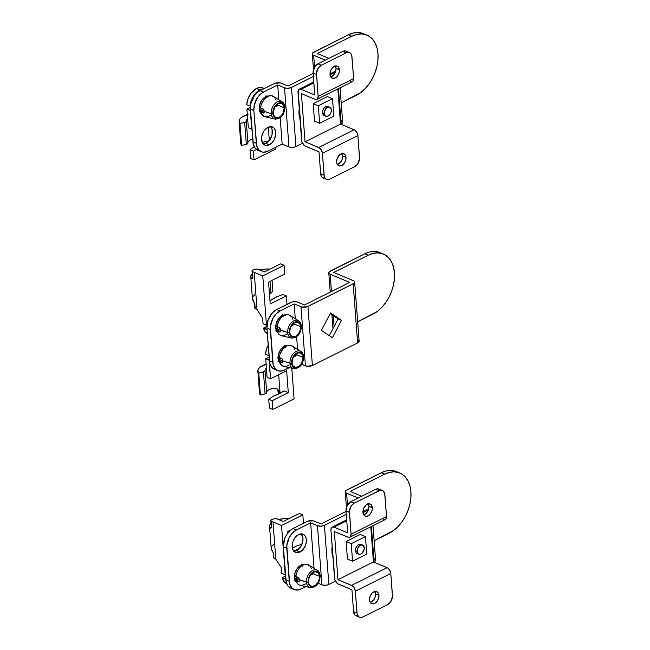<?xml version="1.0" encoding="UTF-8"?>
<svg xmlns="http://www.w3.org/2000/svg" width="650" height="650" viewBox="0 0 650 650"><rect width="100%" height="100%" fill="white"/><g stroke="black" fill="none" stroke-linecap="round" stroke-linejoin="round"><path stroke-width="0.97" d="M277.908 332.767A9.864 6.532 -67.4 0 1 276.088 323.944A9.864 6.532 -67.4 0 1 282.157 315.583L278.33 319.028L276.014 324.261L275.99 329.526L278.265 333.044M280.207 363.423A9.864 6.532 -67.4 0 1 278.395 354.591A9.864 6.532 -67.4 0 1 284.464 346.239L280.637 349.684L278.314 354.916L278.298 360.181L280.572 363.691M379.966 252.631L374.197 251.453L369.582 252.013L364.869 253.776L329.184 271.83L328.851 273.146L330.143 274.235L331.443 291.541L330.143 274.235L349.757 282.392L304.533 304.98L296.977 301.901L292.37 301.925L276.567 309.579L272.569 312.609L268.158 319.832L266.914 328.031L270.319 329.444L272.789 362.294L269.376 360.872L266.914 328.031L269.774 363.334L271.724 367.274L274.934 369.436M277.745 370.638L274.341 369.216A14.796 9.799 112.6 0 1 269.376 360.872L272.789 362.294A14.796 9.799 -67.4 0 0 277.745 370.638A14.796 9.799 -67.4 0 0 284.424 370.11L289.323 367.664L282.327 370.898L278.338 370.849L275.137 368.696L273.187 364.748L270.335 326.779L272.74 318.606L275.982 314.031L279.979 311.001L294.166 303.916L295.279 318.711L294.166 303.916L300.983 306.751L305.435 365.869L301.73 364.325L307.003 366.275L312.39 365.511L307.946 306.402L353.169 283.814L357.614 342.932L312.39 365.511L357.614 342.932L359.125 341.266L357.752 339.739M296.636 336.741L297.578 349.367L296.636 336.741M285.334 314.917L282.157 315.583A9.864 6.532 -67.4 0 1 285.334 314.917M287.633 345.572L284.464 346.239A9.864 6.532 -67.4 0 1 287.633 345.572M330.517 312.942L321.417 330.338L332.377 337.716L341.486 320.32L330.517 312.942L341.486 320.32L332.377 337.716L321.417 330.338L330.517 312.942M354.681 282.027A4.932 2.242 175.7 0 1 353.169 283.814L357.614 342.932A4.932 2.242 -4.3 0 0 359.125 341.144L354.681 282.027A4.932 2.242 175.7 0 0 353.308 280.621L333.694 272.464L368.274 255.19L372.994 253.427L377.609 252.866L381.956 253.533L385.856 255.393L389.171 258.391L391.771 262.397L393.551 267.256L394.444 272.797L394.42 278.793L393.469 285.017L391.641 291.233L389.001 297.196L385.653 302.689L381.713 307.483L377.349 311.407L357.671 321.823L372.726 314.308A33.296 22.059 -67.4 0 0 394.444 272.797A33.296 22.059 -67.4 0 0 383.289 254.012A33.296 22.059 -67.4 0 0 368.274 255.19L364.869 253.776L330.281 271.042A4.932 2.242 175.7 0 0 328.778 272.829A4.932 2.242 175.7 0 0 330.143 274.235L349.757 282.392L304.533 304.98L297.708 302.144A4.932 2.242 175.7 0 0 290.753 302.494L276.567 309.579L279.979 311.001L294.166 303.916L301.722 306.995L307.19 306.719L353.795 283.441L354.681 282.149L353.901 280.938L333.694 272.464L368.274 255.19L364.869 253.776A33.296 22.059 112.6 0 1 379.876 252.59L383.289 254.012M334.076 326.536L333.263 315.664L334.076 326.536M330.184 313.592L338.073 318.898L329.306 335.644L338.073 318.898L341.486 320.32L338.073 318.898L330.184 313.592M279.979 311.001L276.567 309.579A14.796 9.799 112.6 0 0 266.914 328.031L270.319 329.444A14.796 9.799 -67.4 0 1 279.979 311.001M312.39 365.511L307.946 306.402A4.932 2.242 175.7 0 1 300.983 306.751L305.435 365.869A4.932 2.242 -4.3 0 0 312.39 365.511M299.942 552.053A9.864 6.532 -67.4 0 1 295.49 552.403A9.864 6.532 -67.4 0 1 292.354 543.839A9.864 6.532 -67.4 0 1 298.626 534.536L294.791 537.981L293.02 541.369L292.199 545.058L292.979 549.916L294.734 551.988L297.172 552.736L299.942 552.053L302.608 550.03L305.549 545.212L306.369 541.523L306.109 538.111L304.817 535.478L302.673 534.04L298.626 534.536A9.864 6.532 -67.4 0 1 303.071 534.186A9.864 6.532 -67.4 0 1 306.215 542.75A9.864 6.532 -67.4 0 1 299.942 552.053L296.53 550.631L299.942 552.053M293.938 551.322A9.864 6.532 112.6 0 0 296.53 550.631L293.767 551.322M296.668 582.367A9.864 6.532 -67.4 0 1 294.856 573.544A9.864 6.532 -67.4 0 1 300.926 565.183L297.099 568.628L294.783 573.869L294.759 579.126L297.034 582.644M294.214 589.582L290.802 588.169A14.796 9.799 112.6 0 1 285.846 579.816L289.25 581.238A14.796 9.799 -67.4 0 0 294.214 589.582A14.796 9.799 -67.4 0 0 300.885 589.062L305.784 586.617L298.789 589.842L294.808 589.802L291.598 587.641L289.648 583.7L286.796 545.732L289.201 537.55L292.443 532.976L296.441 529.945L293.028 528.523L307.214 521.438A4.932 2.242 175.7 0 1 314.178 521.089L320.994 523.924L346.044 511.42L320.994 523.924L313.438 520.845L307.97 521.121L293.028 528.523L290.973 529.815L287.284 533.691L284.619 538.785L283.376 546.975L286.788 548.397L289.25 581.238L285.846 579.816L283.376 546.975L286.244 582.278L288.186 586.219L291.395 588.38M296.441 529.945L310.627 522.86L314.048 568.311L310.627 522.86L317.452 525.696L321.896 584.813L318.199 583.278L322.627 585.057L326.308 585.211L328.851 584.464L324.407 525.346L346.271 514.434L324.407 525.346A4.932 2.242 175.7 0 1 317.452 525.696L320.897 526.183L324.407 525.346L328.851 584.464L335.424 581.181L328.851 584.464A4.932 2.242 -4.3 0 1 321.896 584.813L317.452 525.696L310.627 522.86L296.441 529.945L293.028 528.523A14.796 9.799 112.6 0 0 283.376 546.975L286.788 548.397A14.796 9.799 -67.4 0 1 296.441 529.945M304.094 564.517L300.926 565.183A9.864 6.532 -67.4 0 1 304.094 564.517M373.002 525.688L375.586 560.089A4.932 2.242 -4.3 0 1 374.075 561.876L371.418 526.476L374.075 561.876L373.661 562.087L375.586 560.211L374.213 558.691M361.774 496.243L350.155 491.416L384.743 474.142L389.456 472.379L394.071 471.819L398.418 472.485L402.326 474.346L405.632 477.336L408.233 481.341L410.012 486.208L410.906 491.741L410.881 497.738L409.931 503.969L408.102 510.177L405.462 516.149L402.114 521.633L398.182 526.435L393.811 530.359L374.132 540.776L389.188 533.26A33.296 22.059 -67.4 0 0 410.906 491.741A33.296 22.059 -67.4 0 0 399.75 472.964A33.296 22.059 -67.4 0 0 384.743 474.142L381.331 472.721L345.646 490.782L345.231 491.66L346.011 492.871L358.231 498.014L346.604 493.188A4.932 2.242 175.7 0 1 345.239 491.782A4.932 2.242 175.7 0 1 346.743 489.994L381.331 472.721L384.743 474.142L350.155 491.416L361.774 496.243M396.427 471.583L390.658 470.397L386.043 470.957L381.331 472.721A33.296 22.059 112.6 0 1 396.338 471.543L399.75 472.964M347.498 505.009L346.604 493.188L347.498 505.009M301.405 534.064L302.965 538.33L302.681 541.954L300.357 547.186L296.53 550.631A9.864 6.532 112.6 0 0 302.494 542.677A9.864 6.532 112.6 0 0 301.21 533.845M261.438 113.823A9.864 6.532 -67.4 0 1 259.626 104.991A9.864 6.532 -67.4 0 1 265.696 96.639L261.869 100.084L259.553 105.316L259.529 110.573L261.804 114.091M269.319 144.804A9.864 6.532 -67.4 0 1 264.875 145.153A9.864 6.532 -67.4 0 1 261.731 136.589A9.864 6.532 -67.4 0 1 268.003 127.286L264.168 130.731L262.397 134.127L261.576 137.816L262.356 142.675L264.111 144.747L266.557 145.494L269.319 144.804L271.984 142.781L274.146 139.734L275.746 134.282L275.494 130.861L274.194 128.237L272.058 126.799L268.003 127.286A9.864 6.532 -67.4 0 1 272.447 126.937A9.864 6.532 -67.4 0 1 275.592 135.501A9.864 6.532 -67.4 0 1 269.319 144.804L265.907 143.382L269.319 144.804M263.323 144.072A9.864 6.532 112.6 0 0 265.907 143.382L263.144 144.072M261.284 151.686L257.871 150.272A14.796 9.799 112.6 0 1 252.915 141.919L256.327 143.341A14.796 9.799 -67.4 0 0 261.284 151.686A14.796 9.799 -67.4 0 0 267.954 151.166L282.149 144.081L289.705 147.16L292.419 147.404L295.173 146.884L302.494 143.284L295.929 146.567L291.484 87.449A4.932 2.242 175.7 0 1 284.521 87.799L277.704 84.963L278.817 99.759L277.704 84.963L263.51 92.048A14.796 9.799 -67.4 0 0 253.857 110.5L250.445 109.078A14.796 9.799 112.6 0 1 260.098 90.626L263.51 92.048L277.704 84.963L284.521 87.799L288.966 146.916L282.149 144.081L280.166 117.788L282.149 144.081L267.954 151.166L263.811 152.197L261.877 151.905L258.668 149.744L256.726 145.803L253.857 110.5L254.288 105.064L257.766 97.216L259.512 95.079L263.51 92.048L260.098 90.626L274.292 83.541A4.932 2.242 175.7 0 1 281.247 83.192L288.072 86.028L313.113 73.523L288.072 86.028L280.516 82.948L275.048 83.224L260.098 90.626L258.042 91.918L254.353 95.794L250.876 103.651L250.445 109.078L253.857 110.5L256.327 143.341L252.915 141.919L250.445 109.078L253.313 144.381L255.263 148.322L258.464 150.483M268.864 95.972L265.696 96.639A9.864 6.532 -67.4 0 1 268.864 95.972M291.484 87.449L313.341 76.529L290.721 87.766L287.016 88.294L284.521 87.799L288.966 146.916A4.932 2.242 -4.3 0 0 295.929 146.567L291.484 87.449M340.072 87.791L342.664 122.192A4.932 2.242 -4.3 0 1 341.152 123.979L338.488 88.579L341.152 123.979L340.738 124.191L342.664 122.314L341.291 120.794M328.851 58.346L317.233 53.511L351.812 36.246L356.525 34.483L361.148 33.922L365.495 34.58L369.395 36.449L372.71 39.439L375.31 43.444L377.089 48.311L377.983 53.844L377.951 59.841L377.008 66.064L375.18 72.28L372.539 78.252L369.184 83.736L365.251 88.538L360.888 92.462L341.209 102.879L356.257 95.363A33.296 22.059 -67.4 0 0 377.983 53.844A33.296 22.059 -67.4 0 0 366.827 35.067A33.296 22.059 -67.4 0 0 351.812 36.246L348.4 34.824L312.723 52.877L312.382 54.202L313.089 54.974L325.301 60.117L313.682 55.283A4.932 2.242 175.7 0 1 312.309 53.885A4.932 2.242 175.7 0 1 313.82 52.098L348.4 34.824L351.812 36.246L317.233 53.511L328.851 58.346M363.504 33.686L357.736 32.5L353.121 33.061L348.4 34.824A33.296 22.059 112.6 0 1 363.415 33.646L366.827 35.067M314.567 67.104L313.682 55.283L314.567 67.104M270.782 126.815L272.082 129.447L272.058 134.704L269.742 139.945L265.907 143.382A9.864 6.532 112.6 0 0 271.871 135.436A9.864 6.532 112.6 0 0 270.587 126.604M372.344 507.723A6.532 4.331 -67.4 0 1 370.118 514.231A6.532 4.331 -67.4 0 1 365.137 516.1A6.532 4.331 -67.4 0 1 362.944 512.411L363.472 514.459L365.398 516.197L368.079 515.872L369.85 514.532L371.8 511.339L372.344 508.901L371.312 504.896L369.046 503.807L366.299 504.831L363.496 508.796L362.944 512.411A6.532 4.331 -67.4 0 1 365.17 505.903A6.532 4.331 -67.4 0 1 370.159 504.034A6.532 4.331 -67.4 0 1 372.344 507.723L368.932 506.301L372.344 507.723M363.667 514.816A6.532 4.331 112.6 0 0 368.932 506.301L368.387 509.917L367.209 512.168L363.667 514.816M378.934 595.303A6.532 4.331 -67.4 0 1 376.707 601.811A6.532 4.331 -67.4 0 1 371.719 603.679A6.532 4.331 -67.4 0 1 369.533 599.991L370.053 602.038L371.979 603.777L373.742 603.793L375.578 602.883L377.203 601.169L378.739 597.699L378.934 595.303L377.894 592.475L375.627 591.386L373.799 591.841L372.027 593.182L370.077 596.375L369.533 599.991A6.532 4.331 -67.4 0 1 371.759 593.483A6.532 4.331 -67.4 0 1 376.74 591.614A6.532 4.331 -67.4 0 1 378.934 595.303L375.521 593.881L378.934 595.303M370.256 602.396A6.532 4.331 112.6 0 0 375.521 593.881L374.969 597.496L373.791 599.747L370.256 602.396M358.808 554.149A4.932 3.266 -67.4 0 1 357.159 551.371A4.932 3.266 -67.4 0 1 358.841 546.455A4.932 3.266 -67.4 0 1 362.602 545.049A4.932 3.266 -67.4 0 1 364.252 547.828A4.932 3.266 -67.4 0 1 362.57 552.744A4.932 3.266 -67.4 0 1 358.808 554.149L357.094 553.434A4.932 3.266 -67.4 0 1 355.452 550.664L355.867 547.934L357.338 545.521L359.369 544.253L361.278 544.538M373.433 561.99L337.959 579.702L334.336 531.529L348.644 537.404L350.293 536.933L351.065 534.251A4.932 2.933 63.5 0 1 349.854 537.241A4.932 2.933 63.5 0 1 347.977 537.209L334.336 531.529L337.959 579.702L373.433 561.99L387.075 567.669L351.601 585.382A4.932 2.933 63.5 0 1 355.347 591.175L390.812 573.462L392.454 596.692L390.504 601.997L387.636 604.581L362.806 616.98L387.636 604.581A7.402 4.899 -67.4 0 0 392.462 595.359L390.812 573.462A4.932 2.933 -116.5 0 0 387.075 567.669L351.601 585.382L337.959 579.702L352.276 585.739L354.112 587.665L355.347 591.175L390.812 573.462L389.586 569.952L387.749 568.027L373.433 561.99L370.784 526.793L373.433 561.99M360.319 534.462L346.133 541.548L347.449 559.065L352.56 561.194L366.754 554.109L365.438 536.591L351.244 543.676L352.56 561.194L366.754 554.109L365.438 536.591L360.319 534.462L365.438 536.591L351.244 543.676L346.133 541.548L360.319 534.462M359.466 617.248L356.054 615.826A7.402 4.899 112.6 0 1 353.576 611.65L351.934 589.761L338.284 584.082A4.932 2.933 63.5 0 1 334.547 578.281L330.923 530.116A4.932 2.933 63.5 0 1 332.134 527.117L331.313 527.922L330.923 530.116L334.929 580.068L337.618 583.716L351.934 589.761L353.576 611.65L356.988 613.072A7.402 4.899 -67.4 0 0 359.466 617.248A7.402 4.899 -67.4 0 0 362.806 616.98L360.734 617.5L358.898 616.939L357.191 614.299L355.347 591.175L356.988 613.072L353.576 611.65L354.746 614.851L357.321 616.078M385.296 519.545L386.401 518.107L386.531 516.539L351.065 534.251L349.424 511.022L351.374 505.716L354.242 503.132L380.12 490.336L382.98 490.774L384.686 493.415L386.531 516.539L351.065 534.251L349.416 512.354L346.003 510.933L347.652 532.829L334.011 527.15L346.743 520.796L334.011 527.15L332.166 527.101A4.932 2.933 63.5 0 1 334.011 527.15L347.652 532.829L346.003 510.933L349.416 512.354A7.402 4.899 -67.4 0 1 354.242 503.132L350.829 501.711L375.659 489.312L379.072 490.734L354.242 503.132L350.829 501.711L347.214 505.513L346.003 510.933A7.402 4.899 112.6 0 1 350.829 501.711L375.659 489.312L379.072 490.734A7.402 4.899 -67.4 0 1 382.411 490.466A7.402 4.899 -67.4 0 1 384.889 494.642L386.531 516.539A4.932 2.933 -116.5 0 1 385.328 519.529L349.854 537.241M380.307 490.019L377.739 488.792L375.659 489.312A7.402 4.899 112.6 0 1 378.999 489.052L382.411 490.466M367.9 503.474L368.932 506.301A6.532 4.331 112.6 0 0 368.209 503.904M362.976 512.688L368.355 510.006L362.976 512.688M368.615 509.226A4.932 2.933 -116.5 0 0 367.608 509.405L362.928 511.745M374.489 591.053L375.521 593.881A6.532 4.331 112.6 0 0 374.798 591.484M383.451 519.496L384.109 519.691M368.818 509.251L367.64 509.389M367.161 509.722L366.527 510.835M357.305 553.516L356.233 552.793L355.452 550.664A4.932 3.266 -67.4 0 1 357.134 545.748A4.932 3.266 -67.4 0 1 360.896 544.334L362.586 545.041M346.133 541.548L351.244 543.676L352.56 561.194L347.449 559.065L346.133 541.548M339.422 69.826A6.532 4.331 -67.4 0 1 337.196 76.334A6.532 4.331 -67.4 0 1 332.207 78.203A6.532 4.331 -67.4 0 1 330.021 74.514L330.541 76.562L332.475 78.301L335.156 77.976L336.919 76.635L338.869 73.442L339.414 70.996L338.382 66.991L336.115 65.91L334.287 66.365L332.516 67.706L330.574 70.899L330.021 74.514A6.532 4.331 -67.4 0 1 332.248 68.006A6.532 4.331 -67.4 0 1 337.228 66.138A6.532 4.331 -67.4 0 1 339.422 69.826L336.009 68.404L339.422 69.826M330.744 76.919A6.532 4.331 112.6 0 0 336.009 68.404L335.457 72.02L334.287 74.271L330.744 76.919M346.003 157.406A6.532 4.331 -67.4 0 1 343.777 163.914A6.532 4.331 -67.4 0 1 338.796 165.782A6.532 4.331 -67.4 0 1 336.602 162.094L337.131 164.141L339.056 165.88L341.746 165.555L343.509 164.214L345.459 161.021L346.003 158.576L344.971 154.578L342.704 153.489L339.958 154.513L337.155 158.478L336.602 162.094A6.532 4.331 -67.4 0 1 338.837 155.586A6.532 4.331 -67.4 0 1 343.817 153.717A6.532 4.331 -67.4 0 1 346.003 157.406L342.591 155.984L346.003 157.406M337.326 164.499A6.532 4.331 112.6 0 0 342.591 155.984L342.046 159.599L340.868 161.85L337.326 164.499M325.869 116.253L324.179 115.546A4.932 3.266 -67.4 0 1 322.53 112.767L322.944 110.029L324.415 107.624L326.446 106.348L328.348 106.641M340.502 124.093L305.029 141.806L301.413 93.632L315.713 99.507L317.371 99.036L318.134 96.354A4.932 2.933 63.5 0 1 316.932 99.344A4.932 2.933 63.5 0 1 315.055 99.312L301.413 93.632L305.029 141.806L340.502 124.093L354.144 129.764L318.679 147.477A4.932 2.933 63.5 0 1 322.416 153.278L357.89 135.566L359.531 158.795L357.581 164.101L354.705 166.684L329.875 179.083L354.705 166.684A7.402 4.899 -67.4 0 0 359.531 157.463L357.89 135.566A4.932 2.933 -116.5 0 0 354.144 129.764L318.679 147.477L305.029 141.806L319.345 147.843L321.189 149.768L322.416 153.278L357.89 135.566L357.134 132.893L354.819 130.13L340.502 124.093L337.854 88.896L340.502 124.093M327.389 96.566L313.202 103.651L314.519 121.16L319.637 123.289L333.824 116.204L332.507 98.694L318.321 105.779L319.637 123.289L333.824 116.204L332.507 98.694L327.389 96.566L332.507 98.694L318.321 105.779L313.202 103.651L327.389 96.566M316.932 99.344L352.398 81.632A4.932 2.933 -116.5 0 0 353.608 78.642L318.134 96.354L316.493 73.125L318.443 67.811L321.319 65.236L317.907 63.814L315.031 66.397L313.089 71.703L314.722 94.933L300.422 89.066L299.244 89.204L298.131 90.651L302.006 142.171L304.688 145.819L319.004 151.856L320.653 173.753L324.066 175.175A7.402 4.899 -67.4 0 0 326.544 179.351A7.402 4.899 -67.4 0 0 329.875 179.083L326.836 179.457L325.236 178.376L324.261 176.402L322.416 153.278L324.066 175.175L320.653 173.753L321.823 176.954L324.391 178.181M347.376 52.122L345.776 51.041L342.737 51.415L317.907 63.814L342.737 51.415L346.149 52.837L321.319 65.236L346.149 52.837L349.188 52.463L350.789 53.544L351.764 55.518L353.608 78.642L318.134 96.354L316.493 74.457L313.081 73.036L314.722 94.933L301.08 89.253L313.82 82.891L301.08 89.253A4.932 2.933 63.5 0 0 299.203 89.221L313.747 81.957M334.977 65.577L336.009 68.404A6.532 4.331 112.6 0 0 335.286 65.999M330.046 74.791L335.433 72.101L330.046 74.791M326.544 179.351L323.131 177.929A7.402 4.899 112.6 0 1 320.653 173.753L319.004 151.856L305.362 146.185A4.932 2.933 63.5 0 1 301.624 140.384L298.001 92.219A4.932 2.933 63.5 0 1 299.203 89.221M335.684 71.329A4.932 2.933 -116.5 0 0 334.677 71.508L330.005 73.848M341.559 153.156L342.591 155.984A6.532 4.331 112.6 0 0 341.868 153.579M350.529 81.599L351.187 81.794M352.365 81.648L353.478 80.21L353.608 78.642L351.959 56.745A7.402 4.899 -67.4 0 0 349.481 52.569A7.402 4.899 -67.4 0 0 346.149 52.837L342.737 51.415A7.402 4.899 112.6 0 1 346.076 51.155L349.481 52.569M335.896 71.354L334.709 71.492M334.238 71.825L333.604 72.938M313.081 73.036L316.493 74.457A7.402 4.899 -67.4 0 1 321.319 65.236L317.907 63.814A7.402 4.899 112.6 0 0 313.081 73.036M324.374 115.619L322.92 114.303L322.53 112.767A4.932 3.266 -67.4 0 1 324.204 107.851A4.932 3.266 -67.4 0 1 327.966 106.438L329.664 107.144A4.932 3.266 -67.4 0 1 331.329 109.931A4.932 3.266 -67.4 0 1 329.648 114.847A4.932 3.266 -67.4 0 1 325.886 116.253A4.932 3.266 -67.4 0 1 324.228 113.474A4.932 3.266 -67.4 0 1 325.91 108.558A4.932 3.266 -67.4 0 1 329.672 107.144M313.202 103.651L318.321 105.779L319.637 123.289L314.519 121.16L313.202 103.651M332.613 552.524L331.947 552.248A22.198 14.706 112.6 0 0 332.971 557.359L331.947 552.248L332.158 546.52A22.198 14.706 112.6 0 0 331.947 552.248L332.613 552.524M357.159 551.371L355.452 550.664L357.159 551.371L357.963 547.755L359.694 545.651L361.757 544.879L363.472 545.691L364.252 548.714L362.367 552.971L361.034 553.979L359.011 554.222L357.939 553.508L357.159 551.371M299.683 114.628L299.024 114.351A22.198 14.706 112.6 0 0 300.048 119.462L299.024 114.351L299.236 108.623A22.198 14.706 112.6 0 0 299.024 114.351L299.683 114.628M322.53 112.767L324.228 113.474L322.53 112.767M331.329 109.931L330.915 112.661L328.794 115.651L326.723 116.423L325.016 115.611L324.228 113.474L324.374 111.662L326.121 108.331L328.144 107.063L329.477 107.079L330.549 107.794L331.329 109.931M270.79 520.455L271.286 527.02A2.47 1.121 -4.3 0 0 271.668 527.564L271.172 520.991A2.47 1.121 175.7 0 1 270.79 520.455A2.47 1.121 175.7 0 1 272.374 519.269L274.503 518.773A2.47 1.121 175.7 0 1 277.152 518.887A2.47 1.121 175.7 0 1 277.396 519.009A2.47 1.121 -4.3 0 0 277.152 518.887L275.202 518.659L271.895 519.407L270.92 520.049L271.172 520.991A14.796 6.736 -4.3 0 0 273.008 521.95L275.803 559.171L281.418 567.872L281.824 573.341L285.236 574.762L281.531 525.501L285.236 574.762L281.824 573.341L281.418 567.872L275.803 559.171L273.008 521.95L281.531 525.501L273.008 521.95A14.796 6.736 175.7 0 1 271.172 520.991L271.668 527.564L270.774 528.271L269.986 527.898A14.796 6.736 175.7 0 1 269.547 526.508A14.796 6.736 175.7 0 1 271.001 523.258L269.547 526.077L269.986 527.898L271.286 527.28A4.932 2.242 175.7 0 0 269.986 527.898L270.359 528.271L269.986 527.898M316.68 570.066A9.384 6.216 112.6 0 0 309.595 572.878A9.384 6.216 112.6 0 0 306.459 582.148A1.235 0.561 -4.3 0 0 308.084 582.018A8.157 5.403 -67.4 0 1 313.406 571.846A8.157 5.403 -67.4 0 1 319.824 576.16A1.235 0.561 -4.3 0 0 320.198 575.713A1.235 0.561 175.7 0 1 319.824 576.16L319.166 573.609L317.72 571.894L315.697 571.277L312.276 572.553L309.416 576.038L308.319 579.028L308.303 583.375L309.376 585.553L312.211 586.901L315.632 585.626L317.663 583.481L319.134 580.678L319.824 576.16A8.157 5.403 -67.4 0 1 314.494 586.332A8.157 5.403 -67.4 0 1 308.084 582.018A1.235 0.561 175.7 0 1 306.459 582.148A9.384 6.216 -67.4 0 1 309.977 572.439A9.384 6.216 -67.4 0 1 317.419 570.432A9.384 6.216 -67.4 0 1 319.954 575.413A1.235 0.561 175.7 0 1 320.198 575.713C319.621 572.65 318.695 570.887 317.419 570.432L308.709 564.964A11.099 7.353 112.6 0 0 300.714 566.54A11.099 7.353 112.6 0 0 295.774 576.526L298.423 577.533L299.593 580.011L294.531 577.891L306.459 582.148L299.593 580.011L299.252 581.336L298.033 581.506L296.099 580.905L297.473 580.222L294.751 579.085L297.473 580.222L296.099 580.905A11.099 7.353 112.6 0 0 300.235 585.325L310.261 587.649A9.384 6.216 -67.4 0 1 306.459 582.148A9.384 6.216 112.6 0 0 310.919 587.754M319.451 576.347A7.646 5.062 -67.4 0 1 316.842 583.96A7.646 5.062 -67.4 0 1 311.017 586.146A7.646 5.062 -67.4 0 1 308.457 581.831L309.099 577.598L311.374 573.869L313.438 572.301L315.583 571.764L318.24 573.032L319.248 575.071L319.223 579.15L318.199 581.945L315.526 585.211L312.317 586.414L310.424 585.829L309.067 584.22L308.457 581.831A7.646 5.062 -67.4 0 1 311.058 574.218A7.646 5.062 -67.4 0 1 316.891 572.033A7.646 5.062 -67.4 0 1 319.451 576.347L312.626 573.503L319.451 576.347M312.618 573.926L312.626 573.503L312.618 573.926M295.344 578.232A7.646 5.062 112.6 0 0 297.269 576.989A7.646 5.062 -67.4 0 1 295.344 578.232M285.716 579.069L282.303 577.647A14.796 9.799 112.6 0 0 286.739 583.789L283.879 581.344L282.303 577.647L284.83 576.387L282.303 577.647L285.821 579.483A14.796 9.799 -67.4 0 1 285.716 579.069L285.716 579.069M294.604 574.787L295.937 575.339L294.604 574.787M310.082 566.215L306.93 564.281L304.322 564.452L301.649 565.784L299.211 568.141L297.269 571.236L295.774 576.526L299.016 578.24L299.593 580.011L299.106 581.449M311.667 573.137L313.146 573.958L311.667 573.137M312.536 574.259L310.789 575.128L312.536 574.259M299.406 548.381L293.808 551.176L299.406 548.381M287.463 533.439L287.332 531.692L290.761 529.977L287.332 531.692L287.463 533.439M303.452 523.323L302.819 514.873L281.531 525.501L302.819 514.873L303.452 523.323M301.202 564.281L302.291 566.247M310.814 567.385L311.334 568.758M295.579 580.279L294.507 580.483M299.406 513.451L302.819 514.873L299.406 513.451L283.262 521.511L278.151 519.383A7.646 3.478 175.7 0 1 277.396 519.009A7.646 3.478 175.7 0 0 278.151 519.383L283.262 521.511L299.406 513.451M288.803 530.952L288.86 531.741L288.803 530.952M295.685 546.333A39.455 17.964 175.7 0 1 292.427 548.381L295.685 546.333L301.974 544.212L295.685 546.333M269.547 526.508L271.196 548.397A14.796 6.736 -4.3 0 0 271.635 549.794L273.642 553.832L273.975 558.212A14.796 6.736 -4.3 0 0 275.803 559.171A14.796 6.736 -4.3 0 1 273.975 558.212L273.642 553.832A2.47 1.121 175.7 0 1 273.26 553.296L273.13 552.801M278.509 519.529A14.796 6.736 175.7 0 1 288.884 518.7L284.001 518.659L278.078 519.642M273.26 553.296L273.593 557.676A2.47 1.121 -4.3 0 0 273.975 558.212L273.715 557.269M273.618 544.31L271.871 546.097L271.196 547.966L273.642 553.832A2.47 1.121 175.7 0 1 273.26 553.272M305.784 583.879L301.779 585.447L299.317 585.016L297.351 583.448L296.099 580.905L298.033 581.506L299.553 580.742L298.033 581.506L298.626 581.587M312.626 573.503L312.39 572.634M285.577 576.347L284.83 576.387M271.286 526.996A2.47 1.121 -4.3 0 0 271.668 527.564L270.359 528.271M273.065 552.663L273.349 553.247M277.314 389.025L275.462 388.318L277.314 389.025L278.688 390.488A2.47 1.633 -67.4 0 1 278.744 390.869A2.47 1.121 175.7 0 1 278.062 390.179A2.47 1.121 175.7 0 0 278.744 390.869L278.972 393.859L278.744 390.869A2.47 1.633 112.6 0 0 278.688 390.488L278.054 389.716M279.24 393.721L279.037 390.975A2.47 1.121 175.7 0 1 278.744 390.869A2.47 1.121 175.7 0 0 279.037 390.975L279.24 393.721M300.219 351.114A9.384 6.216 112.6 0 0 293.126 353.925A9.384 6.216 112.6 0 0 289.998 363.196A1.235 0.561 -4.3 0 0 291.623 363.074A8.157 5.403 -67.4 0 1 296.944 352.893A8.157 5.403 -67.4 0 1 303.355 357.207L302.705 354.664L300.3 352.487L298.098 352.463L295.807 353.608L293.776 355.745L291.858 360.076L291.842 364.431L292.914 366.6L295.75 367.957L299.171 366.673L301.202 364.536L302.673 361.725L303.355 357.207A1.235 0.561 -4.3 0 0 303.737 356.769C303.152 353.697 302.226 351.934 300.958 351.488L292.24 346.011A11.099 7.353 112.6 0 0 284.253 347.588A11.099 7.353 112.6 0 0 279.313 357.581L281.962 358.581L283.132 361.067L289.998 363.196L283.132 361.067L282.271 362.627L279.638 361.961A11.099 7.353 112.6 0 0 283.766 366.381L293.792 368.704A9.384 6.216 -67.4 0 1 289.998 363.196A9.384 6.216 -67.4 0 1 293.516 353.486A9.384 6.216 -67.4 0 1 300.958 351.488A9.384 6.216 -67.4 0 1 303.493 356.46A1.235 0.561 175.7 0 1 303.737 356.769A1.235 0.561 175.7 0 1 303.355 357.207A8.157 5.403 -67.4 0 1 298.033 367.388A8.157 5.403 -67.4 0 1 291.623 363.074A1.235 0.561 175.7 0 1 289.998 363.196A9.384 6.216 112.6 0 0 294.458 368.802M295.636 355.973L296.164 354.559L295.636 355.973L294.328 356.184L296.075 355.314L293.995 356.046L295.912 354.023L298.058 352.95L300.121 352.974L301.779 354.088L302.989 357.394L301.738 363.001L299.065 366.259L295.856 367.461L293.199 366.194L291.988 362.887A7.646 5.062 -67.4 0 1 294.596 355.274A7.646 5.062 -67.4 0 1 300.43 353.08A7.646 5.062 -67.4 0 1 302.989 357.394L296.164 354.559L295.929 353.681M295.206 354.185L296.676 355.014L295.206 354.185M268.206 345.256A14.796 9.799 112.6 0 0 265.509 354.323L268.921 355.737A14.796 9.799 -67.4 0 1 268.954 355.257L268.921 355.737L265.509 354.323L266.435 349.375L268.548 344.671M278.143 355.842L279.476 356.395L278.143 355.842M282.165 362.643L281.572 362.554L283.083 361.798L281.572 362.554L279.638 361.961L281.011 361.27L278.281 360.141L281.011 361.27L279.638 361.961L280.889 364.496L282.856 366.072L286.65 366.267L289.323 364.926M293.621 347.271L291.655 345.694L289.193 345.264L286.512 346.027L282.75 349.188L280.101 354.014L279.313 357.581L282.555 359.287L283.132 361.067L282.644 362.497M269.319 360.084L270.506 378.804L286.642 370.744L288.291 392.641L272.147 400.701L272.805 409.459L294.092 398.832L291.793 368.241L294.092 398.832L272.805 409.459L272.147 400.701L268.734 399.279L273.057 396.346L279.053 393.819L284.017 390.861A39.455 17.964 175.7 0 1 273.057 396.346L268.734 399.279L269.401 408.037L268.734 399.279L272.147 400.701L288.291 392.641L286.642 370.744L270.506 378.804L269.1 360.189L265.696 358.776L267.093 377.382L265.696 358.776L268.369 357.435L265.696 358.776L269.319 360.084M279.11 361.327L278.037 361.53M284.741 345.337L285.829 347.303M280.434 357.923L279.134 359.174L280.434 357.923M269.401 408.037L272.805 409.459L269.401 408.037M266.695 392.746A2.47 1.121 -4.3 0 0 266.679 392.665L265.086 393.941A2.47 1.121 -4.3 0 0 266.695 392.746L265.046 370.849A2.47 1.121 175.7 0 0 265.029 370.768A7.646 3.478 175.7 0 1 264.997 370.516A7.646 3.478 175.7 0 1 266.411 368.282L265.452 369.168L264.68 371.507L258.773 373.108L260.414 395.005L265.086 393.941L263.445 372.044L258.773 373.108A14.796 6.736 175.7 0 1 257.863 371.053A14.796 6.736 175.7 0 1 266.102 364.268M266.695 391.869L267.881 390.301L270.4 389.058L275.462 388.318A7.646 3.478 -4.3 0 0 266.638 392.153M278.679 374.717L280.077 393.291L278.679 374.717M284.017 390.861L288.291 392.641L284.017 390.861M267.093 377.382L270.506 378.804L267.093 377.382M257.863 371.053L259.504 392.949A14.796 6.736 -4.3 0 0 260.414 395.005L258.773 373.108L257.879 370.411L258.684 368.542L260.536 366.779L266.801 364.081M265.046 370.849A2.47 1.121 175.7 0 1 263.445 372.044L265.086 393.941L260.414 395.005L259.545 393.242L259.789 391.365M278.005 357.386A2.47 1.121 175.7 0 1 279.354 357.191M277.916 357.411L279.5 357.191M294.344 348.433L294.873 349.806M296.164 354.559L302.989 357.394A7.646 5.062 -67.4 0 1 300.381 365.007A7.646 5.062 -67.4 0 1 294.556 367.201A7.646 5.062 -67.4 0 1 291.988 362.887L293.239 357.281L294.011 356.021L295.344 356.159M278.07 358.946L283.132 361.051L278.07 358.946M278.882 359.287A7.646 5.062 112.6 0 0 280.808 358.036A7.646 5.062 -67.4 0 1 278.882 359.287M269.116 357.394L268.369 357.435M266.679 392.665L265.046 370.939M252.029 270.847L252.517 277.42A2.47 1.121 -4.3 0 0 252.899 277.956L252.403 271.391A2.47 1.121 175.7 0 1 252.029 270.847A2.47 1.121 175.7 0 1 253.614 269.669L255.734 269.173A2.47 1.121 175.7 0 1 258.383 269.287A2.47 1.121 175.7 0 1 258.627 269.409A2.47 1.121 -4.3 0 0 258.383 269.287L256.433 269.059L253.126 269.807L252.151 270.449L252.403 271.391A14.796 6.736 -4.3 0 0 254.239 272.35L257.034 309.571L262.649 318.264L263.055 323.741L266.467 325.162L266.963 324.911L266.467 325.162L262.762 275.901L266.467 325.162L263.055 323.741L262.649 318.264L257.034 309.571L254.239 272.35L262.762 275.901L254.239 272.35A14.796 6.736 175.7 0 1 252.403 271.391L252.899 277.956L252.013 278.663L251.225 278.298A14.796 6.736 175.7 0 1 250.786 276.9A14.796 6.736 175.7 0 1 252.232 273.658L250.778 276.469L251.225 278.298L252.517 277.68A4.932 2.242 175.7 0 0 251.225 278.298L251.591 278.671L251.225 278.298M297.911 320.466A9.384 6.216 112.6 0 0 290.826 323.277A9.384 6.216 112.6 0 0 287.69 332.548A1.235 0.561 -4.3 0 0 289.315 332.418A8.157 5.403 -67.4 0 1 294.637 322.246A8.157 5.403 -67.4 0 1 301.056 326.56A1.235 0.561 -4.3 0 0 301.429 326.113A1.235 0.561 175.7 0 1 301.056 326.56L300.398 324.009L298.951 322.294L295.799 321.807L293.507 322.952L291.468 325.089L289.559 329.42L289.315 332.418L290.607 335.952L293.442 337.301L295.726 336.733L297.936 335.059L300.365 331.077L301.056 326.56A8.157 5.403 -67.4 0 1 295.726 336.733A8.157 5.403 -67.4 0 1 289.315 332.418A1.235 0.561 175.7 0 1 287.69 332.548A9.384 6.216 -67.4 0 1 291.216 322.839A9.384 6.216 -67.4 0 1 298.651 320.832A9.384 6.216 -67.4 0 1 301.186 325.804A1.235 0.561 175.7 0 1 301.429 326.113C300.852 323.05 299.926 321.287 298.651 320.832L289.941 315.356A11.099 7.353 112.6 0 0 281.946 316.94A11.099 7.353 112.6 0 0 277.006 326.926L279.662 327.933L280.824 330.411L275.762 328.291L287.69 332.548L280.824 330.411L280.483 331.736L279.264 331.898L277.331 331.305L278.704 330.623L275.982 329.485L278.704 330.623L277.331 331.305A11.099 7.353 112.6 0 0 281.466 335.725L291.493 338.049A9.384 6.216 -67.4 0 1 287.69 332.548A9.384 6.216 112.6 0 0 292.151 338.154M300.682 326.739A7.646 5.062 -67.4 0 1 298.074 334.36A7.646 5.062 -67.4 0 1 292.248 336.546A7.646 5.062 -67.4 0 1 289.689 332.231L290.331 327.998L292.606 324.269L294.678 322.701L296.814 322.164L299.471 323.432L300.479 325.471L300.463 329.55L298.667 333.604L296.757 335.611L294.613 336.684L291.655 336.229L290.298 334.62L289.689 332.231A7.646 5.062 -67.4 0 1 292.289 324.618A7.646 5.062 -67.4 0 1 298.123 322.433A7.646 5.062 -67.4 0 1 300.682 326.739L293.857 323.903L300.682 326.739M293.849 324.326L293.857 323.903L293.849 324.326M276.575 328.632A7.646 5.062 112.6 0 0 278.501 327.389A7.646 5.062 -67.4 0 1 276.575 328.632M267.751 334.084L265.111 331.744L263.534 328.047L266.069 326.787L263.534 328.047L267.053 329.883A14.796 9.799 -67.4 0 1 266.947 329.469L263.534 328.047A14.796 9.799 112.6 0 0 267.345 333.864M275.844 325.187L277.176 325.739L275.844 325.187M291.314 316.615L289.348 315.039L286.886 314.616L282.88 316.184L280.442 318.533L278.509 321.636L277.006 326.926L280.248 328.64L280.824 330.411L280.337 331.849M292.898 323.537L294.377 324.358L292.898 323.537M293.767 324.659L292.029 325.528L293.767 324.659M286.991 304.371L286.349 295.921L270.213 303.981L268.564 282.084L284.708 274.032L284.05 265.273L262.762 275.901L284.05 265.273L284.708 274.032L268.564 282.084L270.213 303.981L286.349 295.921L286.991 304.371M282.433 314.681L283.522 316.648M292.045 317.777L292.565 319.158M276.811 330.679L275.738 330.874M280.637 263.851L284.05 265.273L280.637 263.851L264.501 271.911L259.382 269.783A7.646 3.478 175.7 0 1 258.627 269.409A7.646 3.478 175.7 0 0 259.382 269.783L264.501 271.911L280.637 263.851M270.034 281.352L270.936 293.337L272.846 291.119L272.041 280.353L272.846 291.119L270.936 293.337L270.034 281.352M276.916 296.733A39.455 17.964 175.7 0 1 269.961 300.617L276.916 296.733L282.945 294.507L286.349 295.921L282.945 294.507L276.916 296.733M250.786 276.9L252.428 298.797A14.796 6.736 -4.3 0 0 252.866 300.194L254.873 304.233L255.206 308.612A14.796 6.736 -4.3 0 0 257.034 309.571A14.796 6.736 -4.3 0 1 255.206 308.612L254.873 304.233A2.47 1.121 175.7 0 1 254.491 303.688L254.361 303.192M259.74 269.929A14.796 6.736 175.7 0 1 270.124 269.1L265.233 269.059L259.309 270.043M254.857 294.71L253.102 296.489L252.428 298.366L254.873 304.233A2.47 1.121 175.7 0 1 254.491 303.672L254.824 308.067A2.47 1.121 -4.3 0 0 255.206 308.612L254.946 307.669M269.116 294.117L270.936 293.337A2.47 1.121 -4.3 0 1 269.466 294.052M287.016 334.279L283.01 335.847L280.556 335.416L278.59 333.848L277.331 331.305L279.264 331.898L280.784 331.142L279.264 331.898L279.858 331.988M293.857 323.903L293.621 323.026M266.866 326.739L266.069 326.787M252.517 277.396A2.47 1.121 -4.3 0 0 252.899 277.956L251.591 278.671M254.304 303.062L254.581 303.648M281.45 101.514A9.384 6.216 112.6 0 0 274.365 104.325A9.384 6.216 112.6 0 0 271.229 113.596A1.235 0.561 -4.3 0 0 272.854 113.466A8.157 5.403 -67.4 0 1 278.176 103.293A8.157 5.403 -67.4 0 1 284.586 107.608L283.936 105.056L281.531 102.887L278.176 103.293L275.974 104.967L274.186 107.486L273.089 110.476L273.073 114.822L274.146 117L276.981 118.349L280.402 117.073L282.433 114.936L283.904 112.125L284.586 107.608A1.235 0.561 -4.3 0 0 284.968 107.161C284.383 104.089 283.457 102.334 282.189 101.879L273.471 96.411A11.099 7.353 112.6 0 0 265.484 97.987A11.099 7.353 112.6 0 0 260.544 107.981L263.193 108.981L264.363 111.467L271.229 113.596L264.363 111.467L263.502 113.027L260.869 112.353A11.099 7.353 112.6 0 0 265.005 116.781L275.023 119.104A9.384 6.216 -67.4 0 1 271.229 113.596A9.384 6.216 -67.4 0 1 274.747 103.886A9.384 6.216 -67.4 0 1 282.189 101.879A9.384 6.216 -67.4 0 1 284.724 106.86A1.235 0.561 175.7 0 1 284.968 107.161A1.235 0.561 175.7 0 1 284.586 107.608A8.157 5.403 -67.4 0 1 279.264 117.78A8.157 5.403 -67.4 0 1 272.854 113.466A1.235 0.561 175.7 0 1 271.229 113.596A9.384 6.216 112.6 0 0 275.689 119.202M276.868 106.364L277.396 104.959L276.868 106.364L275.559 106.584L277.306 105.714L275.226 106.446L277.152 104.414L279.297 103.35L281.352 103.366L283.01 104.487L284.221 107.794L282.969 113.401L280.296 116.659L277.087 117.861L274.43 116.594L273.227 113.287A7.646 5.062 -67.4 0 1 275.827 105.666A7.646 5.062 -67.4 0 1 281.661 103.48A7.646 5.062 -67.4 0 1 284.221 107.794L277.396 104.959L277.16 104.081M276.437 104.585L277.916 105.406L276.437 104.585M264.322 88.522L263.088 88.01A14.796 9.799 112.6 0 0 256.417 88.53L259.821 89.952A14.796 9.799 -67.4 0 1 263.51 88.928M246.748 104.715L250.153 106.137A14.796 9.799 -67.4 0 1 259.821 89.952L256.23 92.576L253.191 96.484L251.079 101.197L250.153 106.137L246.748 104.715L247.666 99.775L251.201 92.974L256.417 88.53A14.796 9.799 112.6 0 0 246.748 104.715M259.374 106.234L260.707 106.795L259.374 106.234M263.396 113.035L262.803 112.954L264.322 112.198L262.803 112.954L260.869 112.353L262.243 111.67L259.512 110.541L262.243 111.67L260.869 112.353L261.398 113.734L264.087 116.472L267.881 116.659L270.554 115.326M274.852 97.663L271.7 95.729L269.092 95.899L266.419 97.232L263.981 99.588L261.332 104.414L260.544 107.981L263.786 109.688L264.363 111.467L263.876 112.897M250.551 110.484L251.737 129.204L250.339 110.589L246.927 109.176L248.324 127.782L246.927 109.176L249.6 107.835L246.927 109.176L250.551 110.484M268.328 127.14L269.327 140.489L268.328 127.14M256.539 149.516L253.378 151.101L254.036 159.851L275.324 149.224L275.194 147.55L275.324 149.224L254.036 159.851L253.378 151.101L249.974 149.679L254.223 146.786L249.974 149.679L250.632 158.438L249.974 149.679L253.378 151.101L256.539 149.516M260.349 111.727L259.277 111.93M263.543 88.928L259.821 89.952L256.417 88.53L260.13 87.506L263.518 88.205M265.972 95.737L267.061 97.695M261.666 108.322L260.366 109.566L261.666 108.322M265.249 141.261A39.455 17.964 175.7 0 1 262.535 143.008L265.249 141.261L267.629 142.252L265.249 141.261M250.632 158.438L254.036 159.851L250.632 158.438M247.926 143.146A2.47 1.121 -4.3 0 0 247.91 143.065L246.318 144.332A2.47 1.121 -4.3 0 0 247.926 143.146L246.277 121.249A2.47 1.121 175.7 0 0 246.269 121.168A7.646 3.478 175.7 0 1 246.228 120.916A7.646 3.478 175.7 0 1 247.642 118.682L246.683 119.567L245.911 121.899L240.004 123.508L241.654 145.405L246.318 144.332L244.676 122.444L240.004 123.508A14.796 6.736 175.7 0 1 239.094 121.452A14.796 6.736 175.7 0 1 247.341 114.668M252.712 139.157A7.646 3.478 -4.3 0 0 247.869 142.553M248.324 127.782L251.737 129.204L248.324 127.782M239.094 121.452L240.744 143.341A14.796 6.736 -4.3 0 0 241.654 145.405L240.004 123.508L239.111 120.811L239.915 118.942L241.776 117.179L248.032 114.481M246.277 121.249A2.47 1.121 175.7 0 1 244.676 122.444L246.318 144.332L241.654 145.405L240.776 143.642L241.02 141.765M253.232 139.035L250.234 140.018L247.926 142.261M259.236 107.786A2.47 1.121 175.7 0 1 260.585 107.591M259.147 107.811L260.731 107.591M275.576 98.832L276.104 100.206M277.396 104.959L284.221 107.794A7.646 5.062 -67.4 0 1 281.613 115.407A7.646 5.062 -67.4 0 1 275.787 117.593A7.646 5.062 -67.4 0 1 273.227 113.287L274.471 107.681L275.243 106.421L276.575 106.559M259.301 109.346L264.363 111.451L259.301 109.346M260.114 109.679A7.646 5.062 112.6 0 0 262.039 108.436A7.646 5.062 -67.4 0 1 260.114 109.679M250.404 107.786L249.6 107.835M247.91 143.065L246.277 121.339M332.971 328.648L331.931 314.762M330.224 292.151L328.778 272.829M346.418 507.471L345.239 491.782M313.495 69.574L312.309 53.885M332.134 527.117L346.678 519.862M303.517 564.728L303.038 564.533M296.416 581.807L295.937 581.612M310.261 587.649C316.363 587.348 319.678 583.367 320.198 575.713M271.286 527.02L271.066 527.857L271.627 527.532M277.737 389.391L278.363 394.152M293.792 368.704C299.902 368.404 303.217 364.423 303.737 356.761M279.955 362.863L279.476 362.659M287.056 345.784L286.577 345.581M284.749 315.128L284.269 314.933M277.648 332.207L277.168 332.012M291.493 338.049C297.594 337.748 300.909 333.767 301.429 326.113M252.517 277.42L252.297 278.257L252.858 277.932M275.023 119.104C281.133 118.804 284.448 114.822 284.968 107.161M261.186 113.254L260.707 113.059M268.287 96.184L267.808 95.981"/></g></svg>
